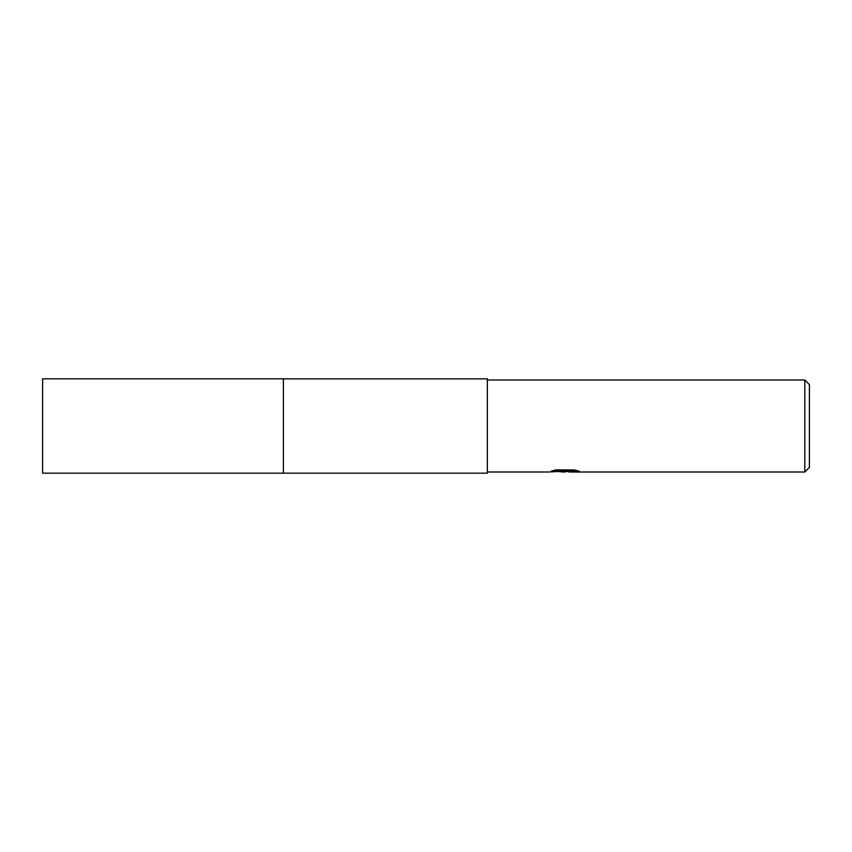 <?xml version="1.0" encoding="UTF-8"?>
<svg xmlns="http://www.w3.org/2000/svg" width="852" height="852" viewBox="0 0 852 852"><rect width="100%" height="100%" fill="white"/><g stroke="black" fill="none" stroke-linecap="round" stroke-linejoin="round"><path stroke-width="1.28" d="M283.386 473.158L283.386 378.842L487.344 378.842L487.344 473.158L283.386 473.158L283.375 378.842L283.375 473.169L42.6 473.158L42.6 378.842L283.375 378.831M564.738 471.241L568.721 471.241L564.024 472.008L558.678 471.561M564.024 472.008L561.851 472.008M804.799 472.008L804.799 379.992L809.4 384.593L809.4 467.407L804.799 472.008L568.902 472.008L568.721 471.209L575.973 470.347M487.344 379.992L804.799 379.992M554.045 470.347L565.866 470.347L565.866 471.135L548.368 472.008L487.344 472.008M565.866 471.135L551.159 471.135L555.941 469.931L574.099 469.931L579.36 471.273L568.721 471.976"/></g></svg>
